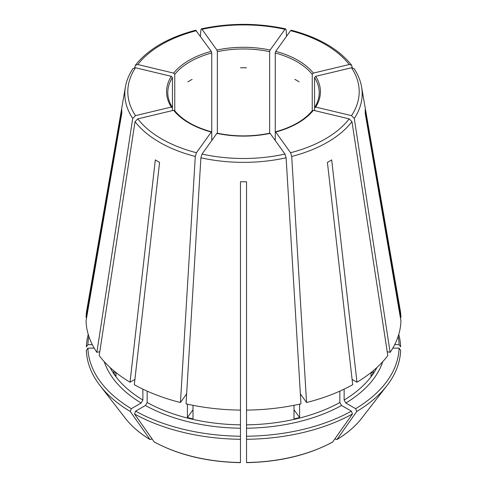 <?xml version="1.0" encoding="UTF-8"?>
<svg xmlns="http://www.w3.org/2000/svg" width="487" height="487" viewBox="0 0 487 487"><rect width="100%" height="100%" fill="white"/><g stroke="black" fill="none" stroke-linecap="round" stroke-linejoin="round"><path stroke-width="0.73" d="M196.444 30.681A115.693 66.792 0 0 0 137.809 64.534L173.646 73.105L174.766 74.359A75.716 43.714 180 0 1 211.754 53.004L211.285 51.372L195.737 30.231M135.489 67.766A115.693 66.792 0 0 0 135.489 115.638L171.327 107.067A76.928 44.414 180 0 1 171.327 76.331L135.489 67.766L133.006 68.527M171.327 76.331L172.447 77.591L172.447 107.791L171.327 107.067M172.447 77.591A75.716 43.714 180 0 0 167.784 92.688C167.79 97.704 169.306 102.605 172.337 107.39L172.447 110.586M173.646 110.299L137.809 118.871A115.693 66.792 0 0 0 196.444 152.723L211.285 132.032L211.754 132.373L211.285 132.032A76.928 44.414 180 0 1 173.646 110.299L174.766 111.018L174.766 74.359M269.652 133.712L270.115 133.371A76.928 44.414 180 0 1 216.885 133.371L217.348 133.712M88.25 334.466A157.161 90.734 0 0 0 86.369 346.823L87.904 344.65L92.311 344.65M312.234 74.359L312.234 111.018L313.354 110.299A76.928 44.414 180 0 1 275.715 132.032L275.246 132.373L275.246 53.004A75.716 43.714 180 0 1 312.234 74.359L313.354 73.105L349.191 64.534L351.608 65.203L352.241 67.681M352.095 379.422L356.977 382.24L331.69 159.925A121.732 70.28 180 0 1 327.41 162.402L352.698 384.718A157.484 90.923 0 0 1 306.554 402.518L291.707 156.449L290.556 152.723L275.715 132.032L275.246 132.373L275.246 140.524M104.255 361.671A141.735 81.828 0 0 0 141.157 403.011L131.338 408.684A155.621 89.845 0 0 1 87.904 348.15L94.21 348.15M314.553 77.591L315.673 76.331A76.928 44.414 180 0 1 315.673 107.067L314.553 107.791L314.553 77.591A75.716 43.714 180 0 1 319.216 92.688C319.21 97.704 317.694 102.605 314.663 107.39L314.553 110.586M145.443 405.482A141.735 81.828 0 0 0 240.468 428.213L240.468 436.23A155.621 89.845 0 0 1 135.617 411.156L145.443 405.482L147.153 402.518L147.153 391.122M349.191 64.534A115.693 66.792 0 0 0 290.556 30.681L275.715 51.372L275.246 53.004M246.532 428.213A141.735 81.828 0 0 0 341.557 405.482L351.383 411.156A155.621 89.845 0 0 1 246.532 436.23L246.532 410.103A157.484 90.923 0 0 0 300.96 403.851L286.106 157.788L284.962 154.056L270.115 133.371M341.557 405.482L339.847 402.518L339.847 391.122M351.383 411.156L352.466 413.956L332.658 442.032C308.338 455.102 279.629 461.974 246.532 462.65M137.809 118.871L135.039 121.659L99.19 355.601A157.484 90.923 0 0 0 130.023 382.24L134.905 379.422M115.961 372.537L113.666 373.085A139.312 80.434 0 0 0 115.979 376.317L115.979 372.555M294.854 79.363A75.716 43.714 180 0 1 299.134 81.834M216.885 133.371L202.038 154.056L200.894 157.788L186.04 403.851A157.484 90.923 0 0 0 240.468 410.103L240.468 181.742A121.732 70.28 180 0 0 246.532 181.742L246.532 410.103M192.998 409.75L187.404 417.548A139.312 80.434 0 0 0 192.998 418.887L192.998 405.318M240.468 67.803A75.716 43.714 180 0 1 246.532 67.803M294.002 409.75L299.596 417.548A139.312 80.434 0 0 1 294.002 418.887L294.002 405.318M187.866 81.834A75.716 43.714 180 0 1 192.146 79.363M315.673 107.067L351.511 115.638L354.28 118.426L390.13 352.369L387.208 351.675M371.021 372.555L371.021 376.317A139.312 80.434 0 0 0 373.334 373.085L371.039 372.537M373.334 373.085L373.334 370.656M96.87 352.369A157.484 90.923 0 0 1 86.047 320.945L121.805 113.234A121.732 70.28 180 0 1 121.805 109.733L86.047 317.451A157.484 90.923 0 0 1 86.796 310.164L125.396 87.021A118.694 68.527 0 0 0 132.72 118.426L96.87 352.369L99.792 351.675M87.904 348.15L86.369 350.317A157.161 90.734 0 0 0 100.036 385.613A157.161 90.734 0 0 0 130.248 411.485L150.039 439.548C139.751 433.314 131.527 426.235 125.366 418.321A129.408 74.712 0 0 0 149.88 439.396L150.806 439.481L151.999 438.793M141.157 403.011L142.874 400.046L142.874 389.137M131.338 408.684L130.248 411.485M196.444 152.723L195.293 156.449L180.446 402.518A157.484 90.923 0 0 1 134.302 384.718L159.59 162.402A121.732 70.28 180 0 1 155.31 159.925L130.023 382.24M290.556 30.681L291.263 30.231M217.348 133.468L217.348 51.665A75.716 43.714 180 0 1 269.652 51.665L269.652 133.468M216.885 50.033A76.928 44.414 180 0 1 270.115 50.033L284.962 29.342A115.693 66.792 0 0 0 202.038 29.342L216.885 50.033L217.348 51.665M202.038 29.342L201.344 28.891L200.894 29.871L200.431 36.239M240.468 428.213L240.468 410.103M240.468 436.23L240.468 462.51A129.408 74.712 0 0 1 154.16 441.873L154.342 442.032C178.662 455.102 207.371 461.974 240.468 462.65M392.79 348.15L399.097 348.15A155.621 89.845 0 0 1 355.662 408.684L345.843 403.011L344.126 400.046L344.126 389.137M398.75 334.466A157.161 90.734 0 0 1 400.631 346.823L399.097 344.65A155.621 89.845 0 0 0 398.153 336.371M246.532 264.587L246.532 264.009M113.666 373.085L113.666 370.656M299.596 417.548L299.596 404.155M187.404 417.548L187.404 404.155M135.617 411.156L134.534 413.956A157.161 90.734 0 0 0 240.468 439.292M134.534 413.956L154.16 441.873M246.532 436.23L246.532 439.292A157.161 90.734 0 0 0 352.466 413.956M246.532 439.292L246.532 462.51A129.408 74.712 0 0 0 332.84 441.873M355.662 408.684L356.752 411.485A157.161 90.734 0 0 0 386.964 385.613A157.161 90.734 0 0 0 400.631 350.317L399.097 348.15M356.752 411.485L336.961 439.548C347.249 433.314 355.473 426.235 361.634 418.321L386.964 385.613M361.634 418.321A129.408 74.712 0 0 1 337.12 439.396L336.194 439.481L335.001 438.793M180.446 402.518L186.472 394.111M246.532 401.586L246.532 401.008M88.847 336.371A155.621 89.845 0 0 0 87.904 344.65M86.649 317.451L86.047 317.451M356.977 382.24A157.484 90.923 0 0 0 387.81 355.601L351.961 121.659L349.191 118.871L313.354 110.299M390.13 352.369A157.484 90.923 0 0 0 400.953 320.945L365.195 113.234A121.732 70.28 180 0 0 365.195 109.733L400.953 317.451A157.484 90.923 0 0 0 400.204 310.164L361.604 87.021C360.483 80.611 357.951 74.444 354.006 68.527M306.554 402.518L300.528 394.111M399.097 344.65L394.689 344.65M400.351 317.451L400.953 317.451M211.754 140.524L211.754 53.004M270.115 50.033L269.652 51.665M315.673 76.331L351.511 67.766L353.994 68.527M284.962 29.342L285.656 28.891L286.106 29.871L286.569 36.239M135.489 115.638L132.72 118.426M137.809 64.534L135.392 65.203L134.759 67.681M173.646 73.105A76.928 44.414 180 0 1 211.285 51.372M275.715 51.372A76.928 44.414 180 0 1 313.354 73.105M246.532 424.834A139.312 80.434 0 0 0 339.847 402.518M344.126 400.046A139.312 80.434 0 0 0 376.981 367.448M110.019 367.448A139.312 80.434 0 0 0 142.874 400.046M300.4 394.592A139.312 80.434 0 0 0 300.796 394.488M147.153 402.518A139.312 80.434 0 0 0 240.468 424.834M186.204 394.488A139.312 80.434 0 0 0 186.6 394.592M345.843 403.011A141.735 81.828 0 0 0 382.745 361.671M135.039 121.659A118.694 68.527 0 0 0 195.293 156.449M200.894 157.788A118.694 68.527 0 0 0 286.106 157.788M202.038 154.056A115.693 66.792 0 0 0 284.962 154.056M291.707 156.449A118.694 68.527 0 0 0 351.961 121.659M290.556 152.723A115.693 66.792 0 0 0 349.191 118.871M354.28 118.426A118.694 68.527 0 0 0 361.604 87.021M351.511 115.638A115.693 66.792 0 0 0 351.511 67.766M174.602 110.549C182.442 120.112 194.77 127.21 211.583 131.843M217.153 133.176C234.716 136.786 252.284 136.786 269.847 133.176M275.417 131.843C292.23 127.217 304.558 120.112 312.398 110.549M125.366 418.321L100.036 385.613M351.614 65.185C338.751 49.077 318.638 37.42 291.281 30.212M285.65 28.867C257.55 22.852 229.45 22.852 201.35 28.867M132.994 68.527C129.049 74.444 126.517 80.611 125.396 87.021M135.386 65.185C148.249 49.077 168.362 37.42 195.719 30.212"/></g></svg>
